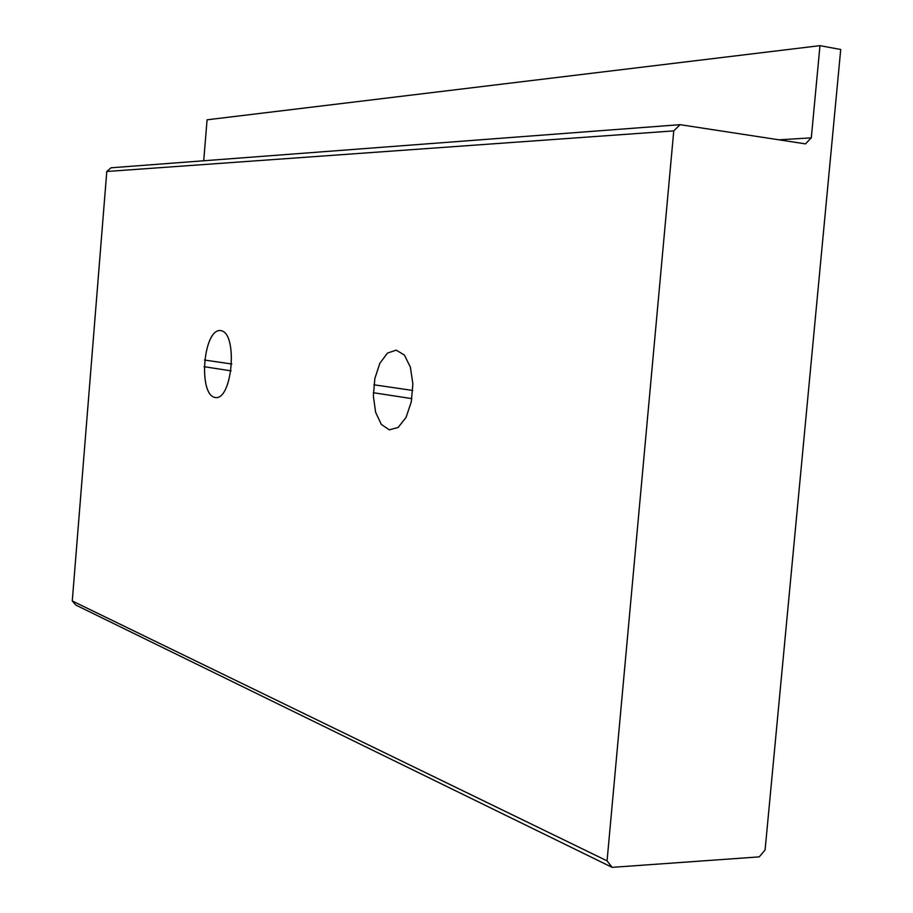 <?xml version="1.0" encoding="UTF-8"?>
<svg xmlns="http://www.w3.org/2000/svg" width="913" height="913" viewBox="0 0 913 913"><rect width="100%" height="100%" fill="white"/><g stroke="black" fill="none" stroke-linecap="round" stroke-linejoin="round"><path stroke-width="1.37" d="M607.065 860.856L673.76 130.89L680.082 124.67L805.437 143.877L811.303 137.863L819.977 45.65L840.725 49.496L765.094 849.923L759.262 856.873L612.132 867.35L607.065 860.856L72.275 600.959L75.847 605.068L612.132 867.35M680.082 124.67L111.009 167.798L106.787 171.484L673.76 130.89M106.787 171.484L72.275 600.959M778.96 139.815L811.303 137.863M203.713 160.768L207.08 119.808L819.977 45.65M204.033 366.695L231.149 370.861M204.478 360.03L231.834 364.025M373.349 392.716L411.877 398.639M373.874 384.784L412.756 390.467M215.012 397.475C232.507 401.264 238.27 332.07 220.547 330.574C203.325 328.497 197.893 394.507 215.012 397.475M389.315 429.852L398.136 427.455L406.011 417.503L411.284 401.914L412.859 383.859L410.371 367.094L404.402 355.066L396.196 350.136L387.443 353.114L379.854 363.271L374.855 378.53L373.349 395.968L375.631 412.288L381.303 424.385L389.315 429.852"/></g></svg>
